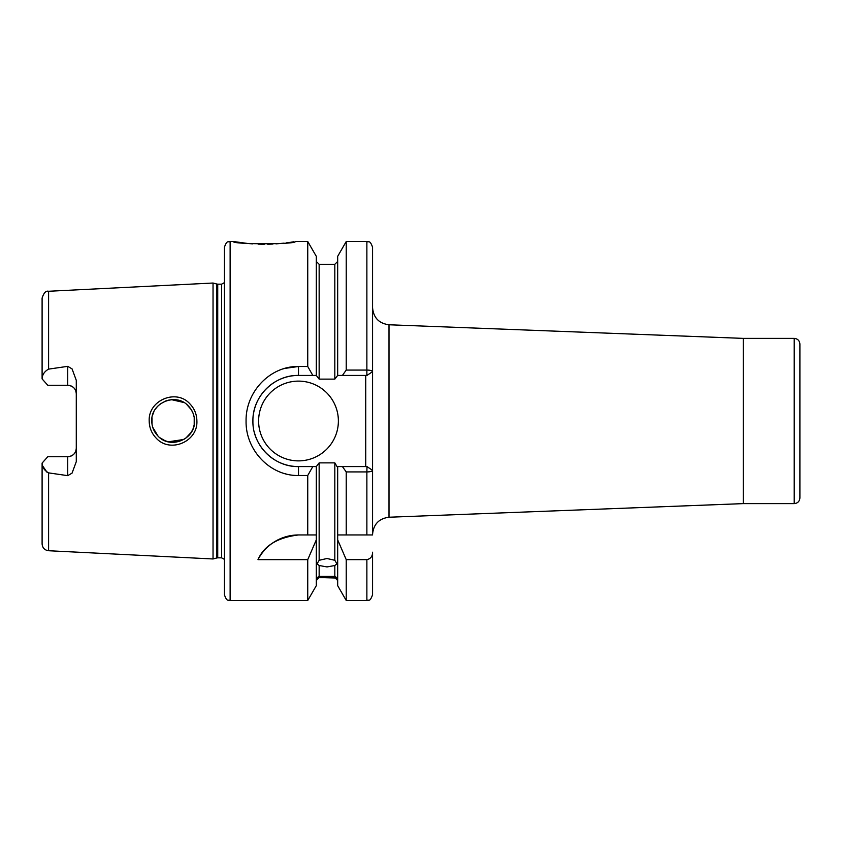 <?xml version="1.0" encoding="UTF-8"?>
<svg xmlns="http://www.w3.org/2000/svg" width="842" height="842" viewBox="0 0 842 842"><rect width="100%" height="100%" fill="white"/><g stroke="black" fill="none" stroke-linecap="round" stroke-linejoin="round"><path stroke-width="1.26" d="M188.271 405.907C176.104 392.214 150.781 402.729 151.781 421C151.844 426.841 153.939 431.883 158.054 436.124C170.4 449.765 195.481 439.25 194.513 421C194.428 415.148 192.355 410.117 188.271 405.907M149.202 421C148.076 400.203 176.378 388.457 189.934 403.897C194.47 408.654 196.796 414.359 196.891 421C197.965 441.724 169.968 453.554 156.191 438.135C151.634 433.377 149.297 427.662 149.202 421M230.129 600.483C228.435 599.388 227.14 602.567 224.425 594.778L224.425 247.222C227.14 239.433 228.435 242.612 230.129 241.517L230.129 600.483L307.74 600.483L316.308 585.653L316.308 534.954L307.74 534.954L307.74 475.498L298.5 475.498C270.293 476.109 245.485 450.27 246.075 421C245.559 391.667 270.219 365.944 298.5 366.502L307.74 366.502L307.74 241.517L295.226 241.517C297.131 244.506 231.466 244.496 233.392 241.517L247.264 243.422M248.369 243.527L252.516 243.864M258.136 244.159L264.283 244.264M267.693 244.233L270.356 244.159M270.577 244.148L272.913 244.054M275.965 243.875L284.038 243.149M286.227 242.885L290.101 242.349M290.753 242.254L293.942 241.749M298.5 534.954A45.584 45.584 0 0 0 257.978 559.656C264.051 545.742 277.555 537.512 298.5 534.954L316.308 534.954L316.308 466.584L319.15 462.868L319.15 560.288L317.013 563.877L319.15 565.508L319.15 576.433C316.318 577.991 316.318 578.349 319.15 577.507L316.308 580.538M319.15 560.288L326.991 558.509L334.821 560.288L334.821 462.868L337.021 466.584L366.996 466.584L366.87 471.93L346.23 471.93L342.42 466.584M337.674 580.538L334.821 577.507C337.653 578.349 337.653 577.991 334.821 576.433L334.821 565.508L326.991 566.929L319.15 565.508M317.013 578.054L319.15 577.507L336.958 578.054M319.15 576.433L334.821 576.433M67.739 366.344L48.594 369.122C44.437 371.459 42.268 374.722 42.1 378.911L47.794 385.278L67.739 385.278A8.546 8.546 0 0 1 76.285 393.824C75.875 388.72 73.022 385.868 67.739 385.278L67.739 366.344L72.054 368.87L76.285 380.342L76.285 461.658L72.054 473.13L67.739 475.656L67.739 456.722A8.546 8.546 0 0 0 76.285 448.176C75.864 453.291 73.012 456.143 67.739 456.722L47.794 456.722L42.1 463.089C42.268 467.278 44.437 470.541 48.594 472.878L67.739 475.656M258.61 421A39.879 39.879 0 0 0 298.5 460.879A39.879 39.879 0 0 0 338.379 421A39.879 39.879 0 0 0 298.5 381.121A39.879 39.879 0 0 0 258.61 421M307.74 366.502L312.814 375.416L298.5 375.416A45.584 45.584 0 0 0 267.851 387.257M267.63 387.467A45.584 45.584 0 0 0 253.21 415.79M284.722 368.417L298.5 366.502L298.5 375.416C273.997 374.879 252.379 396.561 252.916 421C252.326 445.376 274.06 467.163 298.5 466.584L312.814 466.584L307.74 475.498M194.092 425.242L193.071 428.736M191.302 432.262L185.629 438.335M183.924 439.45L168.295 441.808M165.358 440.903L159.843 437.714M158.054 436.124L152.728 427.294M152.023 424.231L152.013 417.832M191.26 432.335L192.902 429.157M194.197 424.663L194.218 417.443M164.821 440.671L168.884 441.934M171.673 442.313L183.935 439.44M799.9 344.083L799.9 497.917C799.563 501.379 797.658 503.284 794.206 503.621L794.206 338.379C797.658 338.716 799.563 340.621 799.9 344.083M216.847 284.049L217.731 284.164L217.731 557.836L216.847 557.951L216.847 284.049L213.037 283.028L213.037 558.972L48.594 550.731C44.626 550.173 42.458 547.9 42.1 543.911L42.1 463.089M284.154 368.585L283.365 368.828M334.821 565.508L336.958 563.877L334.821 560.288M334.821 462.868L319.15 462.868M47.057 472.288L42.605 465.847M284.764 473.593L286.006 473.92M307.74 600.483L307.74 559.656L316.308 539.848M257.978 559.656L307.74 559.656M316.308 466.584L312.814 466.584M346.23 370.07L346.23 241.517L337.674 256.347L337.674 375.416L342.42 375.416L346.23 370.07L366.87 370.07L366.87 241.517C368.533 242.612 369.838 239.412 372.564 247.222L372.564 534.954L346.23 534.954L346.23 471.93M337.674 539.848L346.23 559.656L346.23 600.483L337.674 585.653L337.674 534.954L346.23 534.954L337.674 534.954L337.674 466.584M366.996 466.584L372.564 470.341C372.153 471.352 370.248 471.878 366.87 471.93L366.87 534.954M312.814 375.416L316.308 375.416L316.308 256.347L307.74 241.517M319.15 379.132L334.821 379.132L334.821 264.314L319.15 264.314L319.15 379.132L316.308 375.416M342.42 375.416L366.87 375.416L366.87 370.07C370.248 370.122 372.143 370.648 372.564 371.659L366.996 375.416M372.564 552.205L372.564 594.778L372.564 552.205C372.574 556.299 370.68 558.783 366.87 559.656L346.23 559.656M337.674 375.416L334.821 379.132M42.1 378.911L42.1 298.089C43.795 292.837 45.963 290.564 48.594 291.269L48.594 369.122M194.123 416.927L193.071 413.285M192.934 412.927L191.25 409.654L186.756 404.528M165.369 401.097L169.21 400.003M171.6 399.687L183.851 402.508M171.536 399.697L168.137 400.224M165.4 401.087L159.822 404.297M157.686 406.244L155.412 409.086M153.897 411.738L152.707 414.769M365.733 466.584L365.733 375.416M254.221 431.82A45.584 45.584 0 0 0 298.5 466.584L298.5 475.498M743.254 338.379L743.254 503.621L743.254 338.379L389.004 324.77L389.004 517.23C378.974 518.535 373.49 524.229 372.564 534.312M217.731 284.164L221.583 284.164L221.583 557.836L224.425 559.362M48.594 472.878L48.594 550.731M346.23 600.483L366.87 600.483L366.87 559.656M67.739 385.278A8.546 8.546 0 0 1 76.285 393.824M743.465 338.379L794.206 338.379M48.594 291.269L213.037 283.028M230.129 241.517L233.392 241.517M334.821 577.686L319.15 577.686M346.23 241.517L366.87 241.517M334.821 264.314L337.674 261.462M319.15 264.314L316.308 261.462M366.87 600.483C368.628 599.262 369.68 602.798 372.564 594.778M216.847 557.951L213.037 558.972M217.731 557.836L221.583 557.836M221.583 284.164L224.425 282.638M743.465 503.621L794.206 503.621M743.254 503.621L389.004 517.23M389.004 324.77C378.974 323.465 373.49 317.771 372.564 307.688"/></g></svg>
